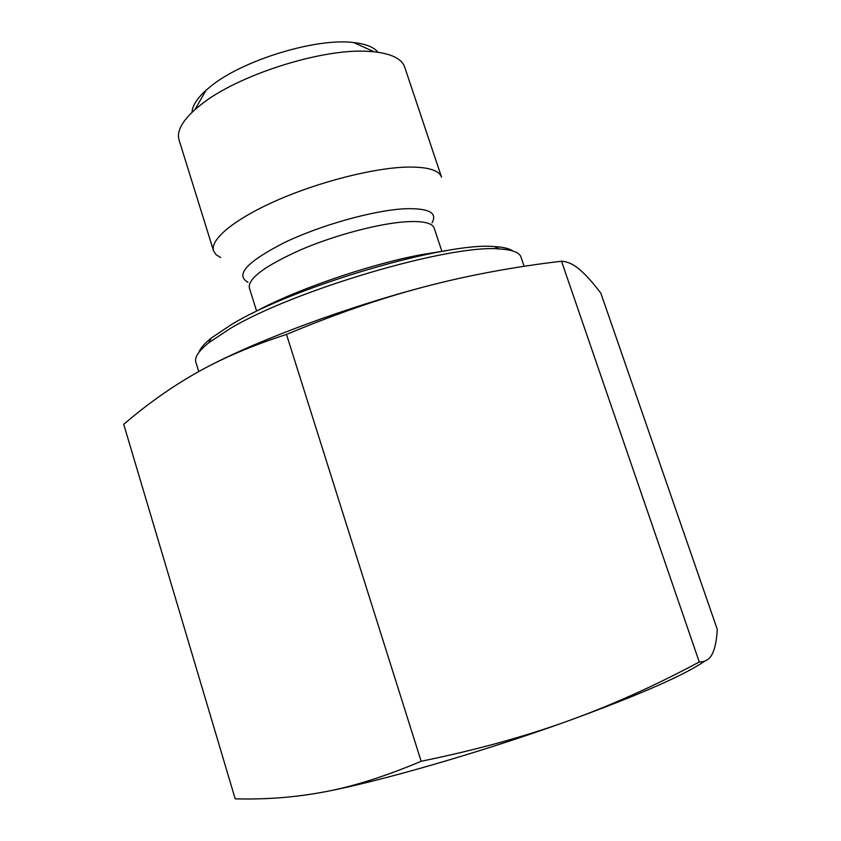 <?xml version="1.0" encoding="UTF-8"?>
<svg xmlns="http://www.w3.org/2000/svg" width="841" height="841" viewBox="0 0 841 841"><rect width="100%" height="100%" fill="white"/><g stroke="black" fill="none" stroke-linecap="round" stroke-linejoin="round"><path stroke-width="1.26" d="M712.369 653.772C715.039 648.327 716.679 640.19 717.278 629.362L600.863 293.236C593.042 282.849 586.03 275.007 579.817 269.709C573.657 264.389 567.559 261.562 561.525 261.225C513.063 266.965 467.354 275.501 424.421 286.813C381.625 298.029 335.643 313.903 286.487 334.424C251.617 345.735 221.719 358.487 196.783 372.658L196.689 372.721C171.459 386.986 147.133 404.195 123.722 424.348L235.186 798.824C265.914 799.675 295.811 797.331 324.899 791.802C353.725 786.388 385.809 776.211 421.152 761.273C475.554 750.13 524.395 736.727 567.686 721.084C611.155 705.431 655.013 685.73 699.27 661.993C705.399 661.972 709.772 659.228 712.369 653.772M704.684 661.142C684.795 675.018 639.139 695.002 567.686 721.084C482.934 751.696 380.185 781.373 324.899 791.802M699.27 661.993L561.525 261.225M421.152 761.273L286.487 334.424M377.998 52.268C373.94 47.17 365.846 43.932 353.714 42.565C316.437 37.593 242.208 60.279 210.618 86.423L206.045 90.26C197.004 98.471 192.326 105.829 192.021 112.337M208.978 366.087C259.291 339.659 347.375 306.976 424.421 286.813M407.454 167.075C427.712 166.812 439.076 170.176 441.546 177.167L404.668 67.07C401.84 58.87 391.643 53.771 374.077 51.795L369.052 51.417C323.133 47.79 236.983 75.185 200.431 105.093L194.923 109.656C181.835 121.546 176.547 131.638 179.049 139.942L213.54 250.807C209.777 239.611 234.439 218.986 277.152 200.263C319.769 181.551 374.382 167.801 407.454 167.075M220.594 257.535L215.979 254.592L213.54 250.807M512.852 250.975C509.394 248.537 503.254 247.075 494.434 246.592C446.497 241.672 292.899 286.781 231.233 324.679L211.259 338.061C204.384 343.601 200.263 348.384 198.886 352.39M198.749 371.564L195.848 362.082C194.366 357.372 198.655 350.949 208.694 342.813L229.151 329.188C292.363 290.502 450.461 244.027 499.291 248.957C512.19 249.672 519.423 252.384 520.978 257.073L524.122 266.313M447.37 250.502L420.731 254.77C366.234 265.115 291.28 291.354 251.711 313.693M256.6 311.054L249.304 287.759C248.116 278.287 265.504 265.535 301.467 249.483C335.832 234.849 379.585 223.37 406.35 221.74C423.034 220.847 432.306 222.96 434.156 228.048L441.861 251.217M432.022 222.812C437.751 212.689 428.658 208.011 404.731 208.768C373.751 210.313 320.841 225.083 284.416 242.576C246.991 261.761 234.839 274.996 247.958 282.261M211.259 338.061L208.694 342.813M494.434 246.592L499.291 248.957M206.045 90.26L194.923 109.656M353.714 42.565L374.077 51.795"/></g></svg>
